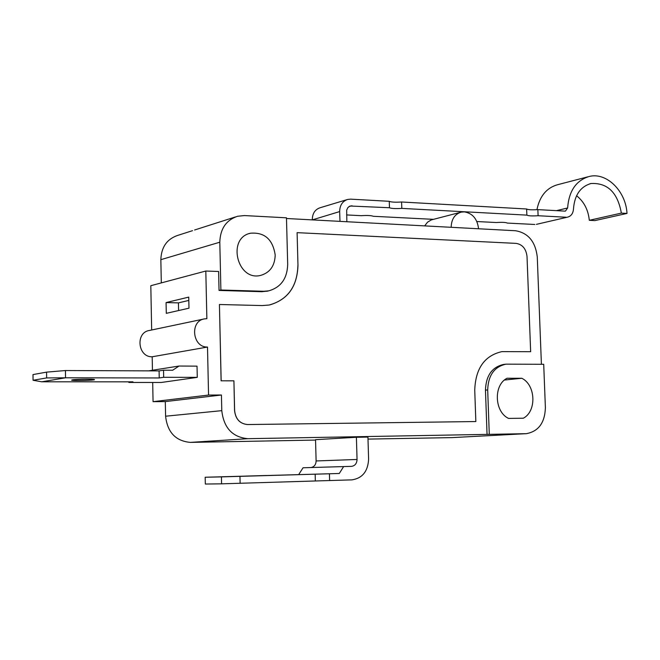 <?xml version="1.0" encoding="UTF-8"?>
<svg xmlns="http://www.w3.org/2000/svg" width="660" height="660" viewBox="0 0 660 660"><rect width="100%" height="100%" fill="white"/><g stroke="black" fill="none" stroke-linecap="round" stroke-linejoin="round"><path stroke-width="0.99" d="M346.838 221.727L346.682 210.136L347.902 207.57L350.048 206.011L389.474 207.735L389.251 201.308L350.641 199.147L347.688 199.435C342.482 201.176 339.801 205.227 339.661 211.579L339.983 221.364M537.851 209.616L538.106 215.729C531.968 216.109 528.223 215.902 526.878 215.127L526.622 208.989C527.967 209.789 531.712 210.004 537.851 209.616L564.836 211.126L565.455 211.084L567.625 207.991C568.92 190.971 576.089 180.469 589.132 176.492C606.474 171.897 625.886 191.095 627 213.427L621.357 213.106C617.644 192.481 607.505 182.622 590.914 183.529C580.371 186.697 574.555 195.154 573.49 208.882C573.144 213.361 571.205 216.109 567.691 217.115L536.671 224.293M621.357 213.106L589.306 220.308L594.874 220.605L627 213.427M536.935 209.682C539.723 196.127 546.62 187.803 557.617 184.709L587.903 176.814M589.306 220.308C588.25 209.863 584.009 201.663 576.576 195.723M476.866 221.537L496.237 222.519C502.227 222.156 505.906 222.337 507.284 223.08L534.831 224.474M346.615 214.937L361.185 215.68C367.356 215.292 371.39 215.498 373.296 216.29L433.339 219.334M389.251 201.308C391.149 202.174 395.257 202.405 401.585 202.001L401.816 208.395C395.488 208.799 391.372 208.576 389.474 207.735M312.304 219.887L339.661 211.579M346.921 199.666L320.191 207.718C315.076 209.426 312.452 213.37 312.296 219.549M526.622 208.989L401.585 202.001M401.816 208.395L526.878 215.127M538.106 215.729L566.082 217.231M460.564 212.297L431.269 219.92L427.507 222.214L424.669 225.885M451.176 227.304C451.407 219.194 454.757 214.137 461.2 212.132L464.31 211.868C472.593 213.287 477.345 218.922 478.566 228.764M148.657 370.862L179.033 366.036L172.648 370.243L163.531 370.202L159.085 370.903L65.439 370.54L46.555 372.133L33 374.583L33.074 380.259L46.637 377.924L65.546 377.8L41.745 381.802L33.074 380.259M163.531 370.202L163.672 377.305L197.274 377.363L197.026 366.135L179.033 366.036M46.555 372.133L46.637 377.924M159.085 370.903L159.225 377.957L65.546 377.8L65.439 370.54M72.344 379.855C76.007 379.17 94.19 378.947 94.462 379.582C96.088 380.35 72.245 380.935 71.626 380.143L72.344 379.855M197.274 377.363L161.353 382.462L128.857 382.453L132.974 381.843L41.745 381.802M163.672 377.305L159.225 377.957M128.857 382.453L128.84 381.843M489.283 434.346L526.366 433.669C538.527 431.401 544.871 422.746 545.391 407.707L543.708 364.287L505.989 364.155C494.315 366.737 488.218 375.334 487.69 389.936L489.283 434.346L247.904 438.685C232.485 437.25 223.773 427.903 221.785 410.652L221.43 395.01L208.56 395.06L207.496 347.045L152.188 356.779L152.452 370.26M152.691 382.462L153.062 401.668L165.297 401.593L165.594 416.212C167.434 432.333 175.684 441.061 190.361 442.39L315.546 440.071M208.56 395.06L153.062 401.668M316.115 460.952L315.538 439.675L356.4 437.275L357.052 459.467L316.115 460.952C315.934 464.665 314.242 466.859 311.058 467.536M356.4 437.275L367.933 437.077L368.602 459.178C367.958 471.314 362.431 478.211 351.995 479.861L221.587 483.829L221.43 476.891L339.281 473.484L343.621 466.579L351.574 466.356C355.014 465.787 356.846 463.493 357.052 459.467M339.281 473.484L205.177 477.246L205.326 484.044L221.587 483.829M329.431 473.773L329.629 480.579M298.815 474.391L303.055 467.775L343.621 466.579M266.376 475.497L245.99 476.083L266.376 475.497M240.133 483.343L239.968 476.388M315.34 480.95L315.158 474.16M205.177 477.246L221.43 476.891M297.099 232.65L516.145 243.383C522.489 244.456 526.111 248.837 527.027 256.517L530.648 351.706L501.938 351.623C484.597 355.567 475.53 368.412 474.738 390.159L475.843 421.55L247.632 424.545C239.935 423.794 235.603 419.116 234.622 410.536L233.921 380.82L221.166 380.812L219.425 304.499L262.243 305.572L269.107 305.027C287.62 299.937 297.239 286.729 297.974 265.402L297.099 232.65L297.974 265.402M501.938 351.623L530.648 351.706M233.921 380.82L234.556 410.536C235.537 419.125 239.877 423.794 247.566 424.553L475.843 421.55M233.863 380.828L221.166 380.812M221.108 380.82L219.425 304.499M269.808 304.887C287.875 299.516 297.239 286.358 297.908 265.419M188.743 297.115L188.974 308.187L166.295 313.335L166.081 302.569L188.743 297.115M188.81 300.424L178.431 302.882L178.596 310.546M166.081 302.569L178.431 302.882M220.894 290.004L263.744 291.274L268.661 290.862C280.863 287.405 287.207 278.602 287.694 264.462L286.473 217.816L244.423 215.564L237.542 216.265C226.165 220.11 220.258 228.756 219.797 242.212L220.894 290.004L219.046 290.441L218.608 271.483L205.813 271.029L150.81 285.706L151.668 329.992M207.496 347.045C192.365 347.622 189.544 320.875 204.517 318.879L206.869 318.689L205.813 271.029M367.999 439.098L451.976 437.613L473.088 436.499M221.43 395.01L165.297 401.593M504.496 380.028L521.821 378.271C535.771 384.995 536.786 411.312 523.322 418.225L508.546 418.407C494.348 411.815 493.391 384.928 507.07 378.246L521.821 378.271M163.771 327.451L149.432 330.462C135.201 332.376 137.808 357.373 152.188 356.779M275.195 255.024C274.824 265.856 269.981 272.646 260.65 275.401C237.229 281.531 226.726 237.963 250.511 233.219C264.577 232.097 272.803 239.365 275.195 255.024M267.886 291.043L261.839 291.703L219.046 290.441M487.047 434.462L485.463 390.142C485.991 375.573 492.079 366.993 503.745 364.419L505.989 364.155M286.489 218.51L515.6 230.744C528.247 232.947 535.474 241.692 537.273 256.988L541.406 364.27M192.538 230.662L177.763 235.389C166.955 239.035 161.312 247.137 160.842 259.677L161.304 282.909M567.625 207.991L556.438 210.655M348.901 206.63L351.995 205.722M525.5 433.702L451.976 437.613M247.904 438.685L190.361 442.39M219.797 242.212L160.842 259.677M221.785 410.652L165.594 416.212M263.744 291.274L261.839 291.703M487.69 389.936L485.463 390.142M536.407 224.35L567.691 217.115M589.966 183.769L590.914 183.529M350.798 466.381L351.574 466.356M235.414 216.942L194.593 230.002M203.965 318.995L164.307 327.335M250.511 233.219L249.067 233.64M268.661 290.862L266.739 291.299M525.838 433.694L473.608 436.474"/></g></svg>
